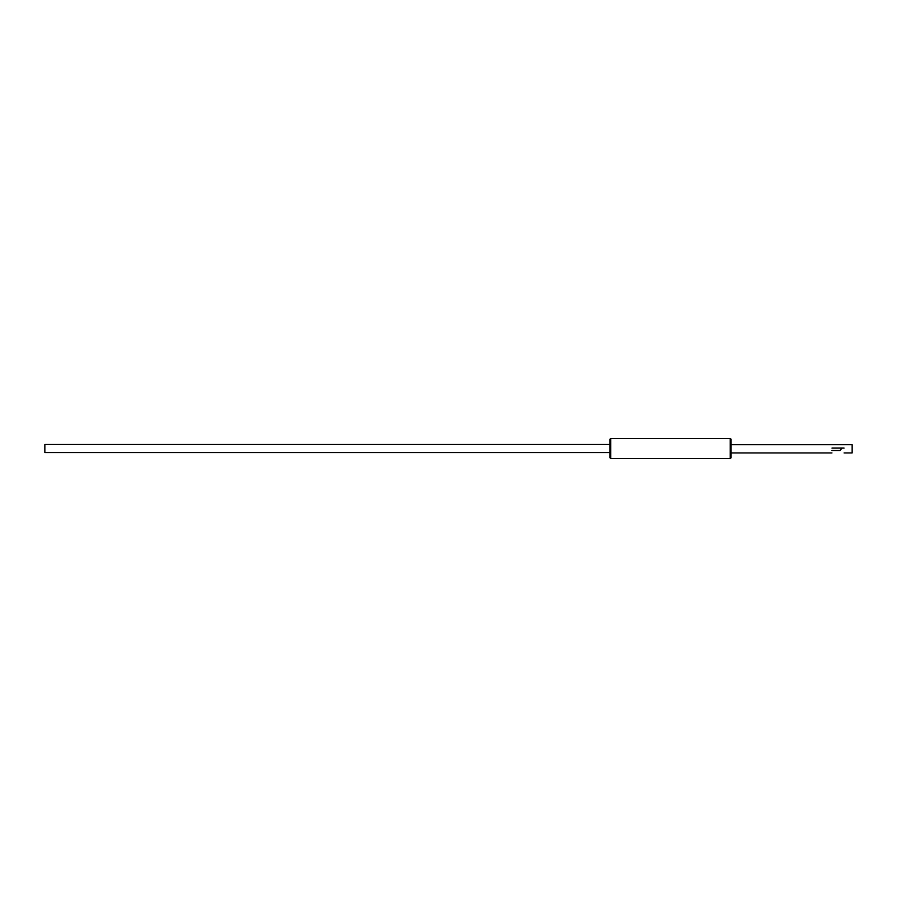 <?xml version="1.0" encoding="UTF-8"?>
<svg xmlns="http://www.w3.org/2000/svg" width="897" height="897" viewBox="0 0 897 897"><rect width="100%" height="100%" fill="white"/><g stroke="black" fill="none" stroke-linecap="round" stroke-linejoin="round"><path stroke-width="1.35" d="M852.15 444.665L852.15 452.94L852.15 444.665L731.055 444.665M610.767 438.409L609.96 439.216L609.96 457.784L610.767 458.591L610.767 438.409L730.248 438.409L730.248 458.591L731.055 457.784L731.055 439.216L730.248 438.409M831.968 448.096C831.968 454.319 831.968 454.319 831.968 448.096L844.077 448.096C844.077 454.319 844.077 454.319 844.077 448.096M44.85 448.5C44.85 462.168 44.85 434.832 44.85 448.5M610.767 458.591L730.248 458.591M842.014 448.096L840.041 450.518L831.968 450.518M852.15 452.94L844.077 452.94M731.055 452.94L831.968 452.94M44.85 452.537L609.96 452.537M44.85 444.464L609.96 444.464"/></g></svg>
